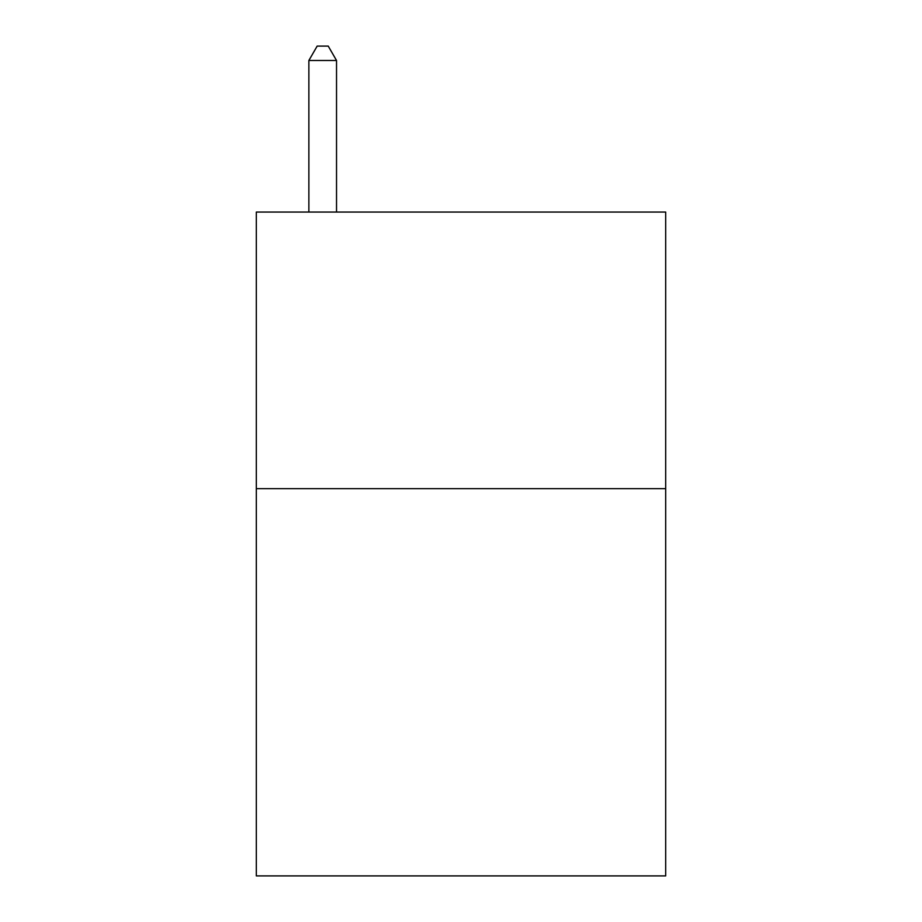 <?xml version="1.0" encoding="UTF-8"?>
<svg xmlns="http://www.w3.org/2000/svg" width="922" height="922" viewBox="0 0 922 922"><rect width="100%" height="100%" fill="white"/><g stroke="black" fill="none" stroke-linecap="round" stroke-linejoin="round"><path stroke-width="1.38" d="M665.684 488.66L665.684 875.9L256.316 875.9L256.316 212.06L665.684 212.06L665.684 488.66L256.316 488.66M336.53 212.06L336.53 60.483L308.87 60.483L308.87 212.06M308.87 60.483L317.168 46.1L328.232 46.1L336.53 60.483"/></g></svg>
